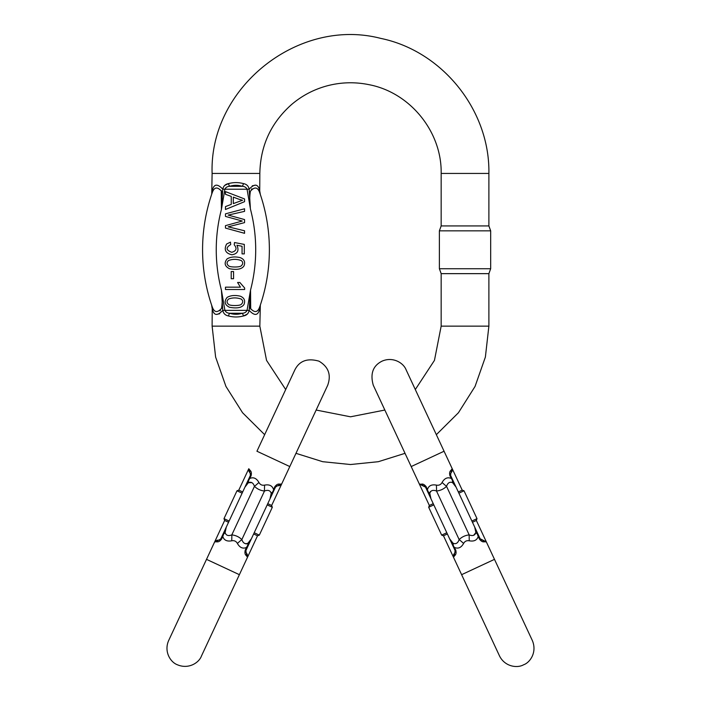 <?xml version="1.0" encoding="UTF-8"?>
<svg xmlns="http://www.w3.org/2000/svg" width="701" height="701" viewBox="0 0 701 701"><rect width="100%" height="100%" fill="white"/><g stroke="black" fill="none" stroke-linecap="round" stroke-linejoin="round"><path stroke-width="1.05" d="M423.527 484.426L419.356 484.058L411.198 466.559L444.066 451.234L462.213 490.139L458.314 491.953M433.236 503.651L429.345 505.465L428.679 507.27L433.805 504.878M482.165 541.487L484.023 541.82C482.542 542.075 481.026 541.172 479.449 539.095L478.205 536.431C477.039 540.208 474.069 541.663 469.293 540.804C466.752 540.313 464.859 541.198 463.598 543.459C461.214 547.665 458.191 548.997 454.52 547.472L453.819 547.796L449.613 538.78L452.662 545.317L453.249 545.29L449.613 538.78L430.992 498.84L449.613 538.78L453.039 543.214C455.825 544.405 457.867 543.196 459.155 539.577C461.959 536.861 465.298 535.301 469.188 534.907C472.781 536.239 475.015 535.459 475.891 532.55L474.7 527.082L480.15 538.771L486.328 541.855L484.023 541.82A2.769 2.366 -85 0 0 482.043 540.094L481.28 539.893M456.114 552.73L455.764 550.145C456.342 552.677 456.062 554.421 454.914 555.394L453.459 557.19L461.617 574.68L494.485 559.354L532.401 640.661C537.352 652.675 529.632 662.795 523.629 664.758C517.312 668.421 504.904 666.774 499.533 655.987L461.617 574.68M449.613 538.78L455.764 550.145L455.063 550.469L454.861 552.765L453.705 554.43L454.861 552.765A2.769 2.366 -145 0 0 454.914 555.394L455.142 555.087M426.786 489.815L427.487 489.491C428.653 485.697 431.623 484.242 436.399 485.118C438.931 485.6 440.833 484.715 442.086 482.463C444.495 478.248 447.527 476.908 451.164 478.441L451.865 478.117L474.7 527.082L453.021 480.597L452.434 480.632L456.071 487.142L452.653 482.709C449.867 481.508 447.825 482.717 446.537 486.336C443.733 489.061 440.386 490.621 436.504 491.015C432.911 489.675 430.677 490.463 429.792 493.364L430.992 498.84L425.542 487.142L419.356 484.058L429.345 505.465M449.569 473.184L449.919 475.777C449.341 473.245 449.63 471.493 450.778 470.529L452.224 468.732L451.987 471.484L450.822 473.149L451.987 471.484M451.865 478.117L450.62 475.444L450.822 473.149A2.769 2.366 -145 0 0 450.778 470.529L450.541 470.835M424.403 486.021L423.649 485.819A2.769 2.366 95 0 1 421.669 484.102C423.141 483.839 424.666 484.75 426.243 486.818L426.147 486.634M446.8 532.734L441.674 535.126L443.479 535.783L447.369 533.969M472.456 522.271L476.347 520.457L532.401 640.661M428.337 491.865L427.943 492.295L430.992 498.84L429.792 493.364A13.836 8.053 12.3 0 0 428.337 491.865L430.992 498.84L426.243 486.818L425.516 487.099M455.08 550.495L453.819 547.796M474.708 527.099L475.891 532.55L473.674 535.275M429.792 493.294L430.423 491.462M480.167 538.815L479.449 539.095M456.071 487.142L449.919 475.777L450.612 475.427M474.761 527.222L475.926 529.938M453.039 543.214A13.836 8.053 -62.3 0 1 453.249 545.29M436.399 485.118A13.836 2.217 87.6 0 1 436.504 491.015L459.155 539.577A13.836 2.217 -137.6 0 1 463.598 543.459M442.086 482.463A13.836 2.217 42.4 0 0 446.537 486.336L469.188 534.907A13.836 2.217 -92.4 0 0 469.293 540.804M478.906 536.107L478.205 536.431L474.7 527.082M475.891 532.55A13.836 8.053 -167.7 0 0 477.346 534.057L477.749 533.627M452.653 482.709A13.836 8.053 117.7 0 1 452.434 480.632M471.878 521.036L477.004 518.644L464.018 490.796L458.892 493.189M462.213 490.139L464.018 490.796M219.79 541.032L221.551 539.095C219.983 541.172 218.458 542.075 216.977 541.82A2.769 2.366 85 0 1 218.957 540.094L216.942 540.269L218.957 540.094L220.85 538.771L226.3 527.082L225.109 532.55C225.985 535.459 228.219 536.239 231.812 534.907C235.702 535.301 239.05 536.861 241.845 539.586C243.133 543.196 245.175 544.405 247.961 543.214L251.387 538.78L270.008 498.84L251.387 538.78L247.751 545.29L248.338 545.317L251.387 538.78L245.937 550.469L246.139 552.765A2.769 2.366 -35 0 1 246.086 555.394C244.947 554.43 244.658 552.677 245.236 550.145C244.658 552.677 244.938 554.421 246.086 555.394L247.541 557.19L239.383 574.68L206.515 559.354L224.653 520.457L228.544 522.271M253.631 533.969L257.521 535.783L259.326 535.126L254.2 532.734M250.222 470.529C251.37 471.493 251.65 473.236 251.081 475.777C251.659 473.245 251.37 471.493 250.222 470.529A2.769 2.366 145 0 0 250.178 473.149L249.013 471.493L248.776 468.732L250.222 470.529M249.135 478.117L249.836 478.441C253.482 476.908 256.505 478.248 258.914 482.463C260.167 484.724 262.069 485.6 264.601 485.118C269.359 484.242 272.33 485.697 273.513 489.491L274.214 489.815L270.008 498.84L273.057 492.295L272.663 491.865L270.008 498.84L271.208 493.364C270.323 490.463 268.089 489.675 264.496 491.015C260.606 490.621 257.267 489.061 254.463 486.336C253.184 482.726 251.142 481.517 248.347 482.709L244.929 487.142L250.38 475.444L250.178 473.149L250.511 473.858M276.518 484.89L274.757 486.818C276.334 484.75 277.85 483.848 279.331 484.102L281.644 484.058L289.802 466.559L256.934 451.234L294.841 369.926C299.406 360.813 307.441 357.896 318.946 361.155C328.471 366.789 331.398 374.816 327.709 385.252L316.151 410.041L350.5 416.806L384.849 410.041M270.008 498.84L274.757 486.818L275.458 487.142L277.351 485.819L279.375 485.644L277.351 485.819A2.769 2.366 85 0 0 279.331 484.102L278.945 484.119M247.181 547.796L246.48 547.472C242.826 549.014 239.795 547.674 237.402 543.459C236.141 541.198 234.248 540.313 231.707 540.804C226.931 541.663 223.961 540.208 222.795 536.431L222.094 536.107M217.363 541.803L214.672 541.855L216.942 540.269M267.195 504.878L272.321 507.27L271.655 505.465L267.764 503.651M242.686 491.953L238.787 490.139L248.776 468.732M275.475 487.125L274.214 489.815M226.3 527.082L244.929 487.142L223.251 533.627L223.654 534.057L226.3 527.082L222.795 536.431L221.551 539.095L220.841 538.797M245.911 550.513L245.236 550.145L246.48 547.472L251.387 538.78L247.961 543.214L246.104 543.95M244.929 487.142L248.566 480.632L244.929 487.142L248.347 482.709L251.861 482.656M245.806 552.064L247.295 554.43L247.541 557.19L257.521 535.783M250.397 475.401L251.081 475.777L248.566 480.632A13.836 8.053 62.3 0 1 248.347 482.709M271.208 493.364A13.836 8.053 167.7 0 1 272.663 491.865M237.402 543.459A13.836 2.217 -42.4 0 1 241.845 539.586L264.496 491.015A13.836 2.217 92.4 0 1 264.601 485.118M231.707 540.804A13.836 2.217 -87.6 0 0 231.812 534.907L254.463 486.336A13.836 2.217 137.6 0 0 258.914 482.463M225.109 532.55A13.836 8.053 -12.3 0 1 223.654 534.057M247.961 543.214A13.836 8.053 -117.7 0 0 247.751 545.29M247.979 480.597L248.566 480.632M242.108 493.189L236.982 490.796L223.996 518.644L229.122 521.036M224.653 520.457L223.996 518.644M259.659 307.038A9.542 8.061 19.3 0 0 259.326 310.184C259.983 307.52 259.983 307.52 259.326 310.184C259.983 307.52 259.983 307.52 259.326 310.184C257.653 315.748 254.261 315.809 249.162 310.377C248.54 313.505 246.647 315.362 243.492 315.958C238.48 317.316 233.468 317.316 228.456 315.958C225.301 315.362 223.409 313.505 222.787 310.377C223.409 313.505 225.301 315.362 228.456 315.958C233.468 317.316 238.48 317.316 243.492 315.958A3.82 1.148 -108.4 0 0 242.283 313.259C244.553 313.172 246.139 312.208 247.05 310.368L250.537 290.083C249.477 296.26 249.442 302.359 250.415 308.37C254.577 313.005 257.661 312.558 259.659 307.038C260.544 304.479 260.544 304.479 259.659 307.038A173.515 173.515 0 0 0 259.659 192.538C257.626 187.001 254.542 186.571 250.406 191.242C249.442 197.253 249.486 203.334 250.537 209.485L247.05 189.2C246.147 187.369 244.553 186.405 242.283 186.308A3.82 1.148 -71.6 0 0 243.492 183.609C246.647 184.205 248.54 186.072 249.162 189.191C254.261 183.758 257.644 183.828 259.326 189.384C259.983 192.056 259.983 192.056 259.326 189.384A9.542 8.061 -19.3 0 0 259.659 192.538C260.544 195.097 260.544 195.097 259.659 192.538M221.253 190.497L221.411 209.485A159.837 159.837 0 0 0 221.411 290.083L222.787 310.359L224.898 310.368L222.787 310.359C217.687 315.809 214.304 315.748 212.622 310.184A9.542 8.061 160.7 0 0 212.289 307.038A173.515 173.515 0 0 1 212.289 192.538A9.542 8.061 -160.7 0 0 212.622 189.384C211.965 192.056 211.965 192.056 212.622 189.384C211.965 192.056 211.965 192.056 212.622 189.384C214.296 183.828 217.687 183.767 222.787 189.191C223.409 186.072 225.301 184.214 228.456 183.609A3.82 1.148 -108.4 0 0 229.665 186.308L242.283 186.308C238.077 184.959 233.871 184.959 229.665 186.308C227.396 186.396 225.81 187.36 224.898 189.2L221.411 209.485C222.471 203.316 222.506 197.218 221.534 191.198C217.371 186.571 214.287 187.018 212.289 192.538C211.404 195.097 211.404 195.097 212.289 192.538A173.515 173.515 0 0 0 212.289 307.038C211.404 304.479 211.404 304.479 212.289 307.038C214.322 312.576 217.406 313.005 221.542 308.335C222.506 302.324 222.462 296.243 221.411 290.083L224.898 310.359C225.801 312.208 227.396 313.172 229.665 313.259A3.82 1.148 108.4 0 0 228.456 315.958M228.456 183.609C233.468 182.26 238.48 182.26 243.492 183.609C238.48 182.26 233.468 182.26 228.456 183.609L224.697 185.432M259.834 173.436L212.114 173.436C209.17 88.063 298.004 16.885 380.687 38.38C442.454 51.033 490.008 110.399 488.886 173.436L441.166 173.436C441.937 131.639 409.971 92.374 368.884 84.655C355.17 81.859 341.527 82.175 327.954 85.618C314.399 89.141 302.289 95.432 291.616 104.493C270.963 122.833 260.369 145.817 259.834 173.436L259.729 191.014M258.958 188.21L258.029 186.589M255.628 185.152L252.255 185.826M212.99 311.367L213.919 312.988M216.32 314.425L219.693 313.75M243.492 315.958L247.251 314.136M212.622 310.184C211.965 307.52 211.965 307.52 212.622 310.184M260.334 305.084L259.834 326.14L212.114 326.14L212.219 308.554M465.026 273.644L488.886 273.644L488.886 326.14L441.166 326.14L441.166 273.644L465.026 273.644M441.166 173.436L441.166 225.924L488.886 225.924L490.674 230.839L439.378 230.839L439.378 268.728L490.674 268.728L490.674 230.839M247.05 189.2L249.162 189.191L250.327 207.496M250.248 191.741L250.415 191.189M251.405 189.314L251.922 188.771M250.695 309.071L250.537 290.083L249.162 310.377L247.05 310.368L249.162 310.359M212.114 308.125L211.614 305.084M212.114 173.436L211.737 194.133M221.411 290.083L221.621 292.08M221.7 307.835L221.534 308.379M220.543 310.254L220.026 310.806M221.411 209.485L222.787 189.191L224.898 189.2M249.162 189.209L222.787 189.209M241.337 299.125C236.964 297.548 232.732 297.513 228.631 299.012C226.554 300.834 226.554 302.639 228.64 304.444C230.077 305.916 239.751 305.908 241.153 304.444C243.159 302.595 243.221 300.825 241.337 299.125M227.133 297.39C230.708 295.366 235.115 294.963 240.338 296.199C244.246 297.802 245.473 300.536 244.018 304.418C241.924 307.73 237.069 308.677 229.464 307.266C224.679 304.821 223.899 301.526 227.133 297.39M241.337 260.579C236.964 259.002 232.732 258.967 228.631 260.474C226.554 262.288 226.554 264.102 228.64 265.898C230.077 267.37 239.751 267.37 241.153 265.898C243.159 264.058 243.221 262.279 241.337 260.579M227.133 258.853C230.708 256.82 235.115 256.426 240.338 257.661C244.246 259.256 245.473 261.999 244.018 265.881C241.924 269.184 237.069 270.13 229.464 268.72C224.679 266.275 223.899 262.989 227.133 258.853M226.607 244.018L230.48 242.134L230.69 244.596C225.617 247.611 225.967 250.178 231.742 252.299C236.421 250.967 237.245 248.452 234.213 244.754L234.502 242.546L244.307 244.404L244.307 253.893L242.064 253.893L242.064 246.279L236.929 245.245C239.278 250.607 237.613 253.788 231.943 254.787C225.52 253.333 223.742 249.74 226.607 244.018M244.64 289.504L225.477 289.504L225.477 287.165L240.408 287.165L237.586 282.477L239.856 282.477L244.64 287.988L244.64 289.504M225.477 216.416L225.477 213.84L244.561 208.775L244.561 211.369L228.149 215.076L244.561 219.571L244.561 222.62L228.149 226.835L244.561 230.778L244.561 233.319L225.477 228.088L225.477 225.652L242.257 221.034L225.477 216.416M238.918 199.224L233.31 197.13L233.31 203.597L242.555 200.249L238.918 199.224M225.477 194.3L225.477 191.618L244.561 198.953L244.561 201.678L225.477 209.485L225.477 206.602L231.26 204.377L231.26 196.403L225.477 194.3M231.207 278.735L231.207 271.532L233.564 271.532L233.564 278.735L231.207 278.735M224.898 310.359L247.05 310.359M250.537 290.083A159.837 159.837 0 0 0 250.537 209.485M229.665 313.259C233.871 314.618 238.077 314.618 242.283 313.259L229.665 313.259M411.198 466.559L373.291 385.252C370.023 373.756 372.941 365.72 382.054 361.155C392.735 356.415 403.461 362.741 406.159 369.926L452.224 468.732M443.479 535.783L453.459 557.19L453.705 554.43M481.096 539.796L480.15 538.771L481.096 539.796M424.596 486.117L425.542 487.142L424.596 486.117M455.063 550.469L455.247 551.853M450.445 474.069L450.62 475.444M441.674 535.126L428.679 507.27M476.347 520.457L477.004 518.644M201.467 655.987L239.383 574.68L201.467 655.987C199.145 662.594 188.718 669.613 177.371 664.758C170.509 662.27 163.797 651.711 168.599 640.661L214.672 541.855M271.655 505.465L281.644 484.058L279.375 485.644M327.709 385.252L289.802 466.559L295.971 453.328L322.67 461.696L350.5 464.526L378.33 461.696L405.029 453.328M250.555 474.069L250.38 475.444L250.555 474.069M245.753 551.853L245.937 550.469L245.753 551.853M275.458 487.142L276.396 486.126M219.912 539.796L220.85 538.771M272.321 507.27L259.326 535.126M238.787 490.139L236.982 490.796M212.114 326.14L215.619 357.063L225.941 386.426L242.564 412.74L264.654 434.673M436.346 434.673L458.436 412.74L475.059 386.426L485.381 357.063L488.886 326.14M259.834 326.14L266.546 360.375L285.693 389.546M415.307 389.546L434.454 360.375L441.166 326.14M488.886 173.436L488.886 225.924M488.886 273.644L490.674 268.728M441.166 273.644L439.378 268.728M441.166 225.924L439.378 230.839M259.834 191.452L260.325 194.484"/></g></svg>
